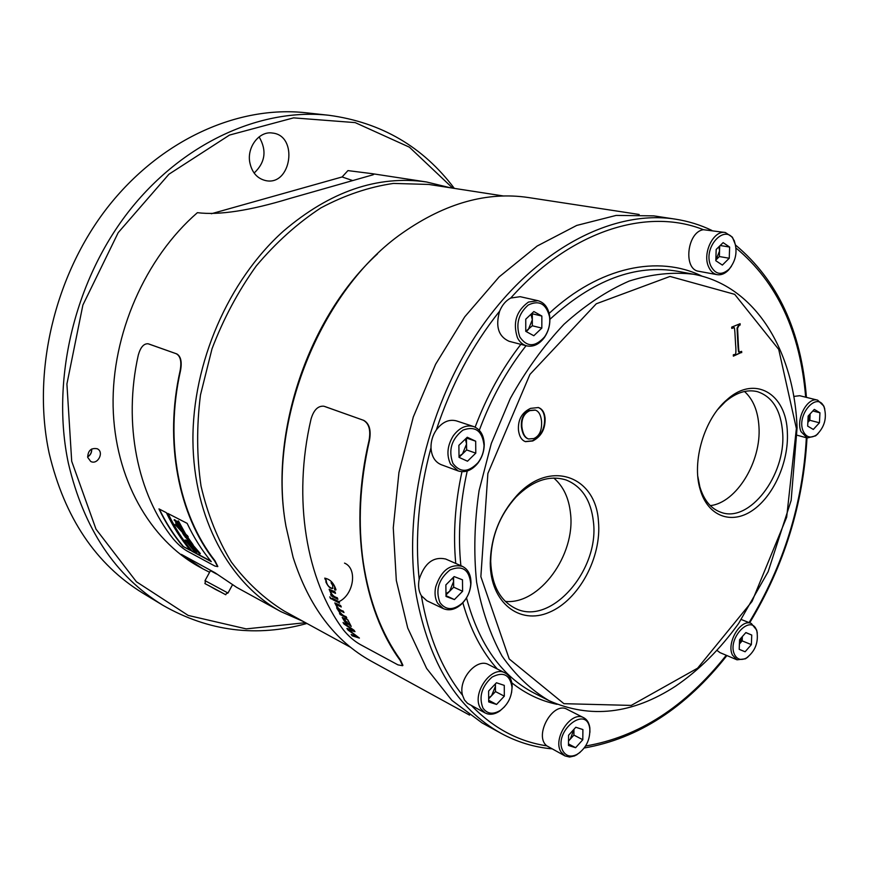 <?xml version="1.0" encoding="UTF-8"?>
<svg xmlns="http://www.w3.org/2000/svg" width="869" height="869" viewBox="0 0 869 869"><rect width="100%" height="100%" fill="white"/><g stroke="black" fill="none" stroke-linecap="round" stroke-linejoin="round"><path stroke-width="1.3" d="M450.229 187.747L426.549 181.979C377.711 174.973 329.992 191.365 283.381 231.154C228.351 280.415 192.31 363.329 192.929 440.887C193.646 518.5 229.666 583.675 280.98 611.667L236.694 587.379L214.882 572.671L181.339 554.357L202.879 568.826L209.592 572.28M202.879 568.826L199.609 567.033C149.816 539.834 114.643 478.471 113.111 406.377C111.688 334.348 145.177 257.952 197.393 212.677C219.086 215.371 249.848 210.656 289.659 198.523L372.768 174.865C374.409 174.311 374.235 173.919 372.236 173.681L347.937 170.606L342.104 176.961L211.363 213.741M280.98 611.667L303.292 621.476M148.273 343.831L176.798 353.922C180.861 356.301 182.11 361.873 180.524 370.618C164.371 441.843 178.862 514.98 214.958 560.733L217.826 566.479M324.028 406.279L323.713 406.203C317.945 405.78 313.72 410.038 311.059 418.967C292.31 499.175 306.301 580.492 343.483 629.992C348.545 636.173 354.107 641.007 360.179 644.472L397.948 664.861L402.608 665.719L400.109 660.299C362.71 609.31 349.132 524.528 369.053 440.42C370.911 430.09 368.977 423.344 363.231 420.194L324.43 406.41M363.231 420.194L324.81 406.507M363.622 420.292C369.358 423.431 371.302 430.177 369.444 440.518C359.755 483.099 357.724 523.833 363.329 562.732C369.26 601.337 381.632 633.729 400.424 659.929L402.923 665.339M639.171 214.469L528.374 197.535C487.259 191.386 445.515 203.053 403.118 232.512C320.52 289.475 266.979 422.443 285.955 526.234L293.092 557.301C308.843 606.464 334.913 641.094 371.291 661.2L469.564 715.111M342.104 176.961L352.347 180.448M503.553 195.992L428.808 184.445L393.461 183.424C369.064 186.965 344.863 195.123 320.857 207.908C297.437 223.268 275.907 242.625 256.257 265.947C238.171 291.202 223.42 318.814 212.014 348.806L200.467 394.993C196.535 426.342 196.72 456.714 201.032 486.097C207.615 514.296 217.728 539.616 231.339 562.037C246.666 582.393 264.306 598.741 284.272 611.081L350.642 647.351M377.494 253.878C308.636 316.707 269.238 433.023 285.716 524.757M715.937 259.94L719.543 250.989L719.358 256.551L715.937 259.94M718.956 246.731L719.543 250.989L719.706 245.992M810.06 413.981L807.844 422.204M742.332 636.575L739.41 644.005M573.931 729.33L570.325 739.041L568.522 740.66M495.211 684.077L495.449 686.206L491.615 695.678L488.66 697.937M452.912 577.82L453.618 581.491L449.61 591.3L445.993 593.733M465.371 439.073L466.566 444.005L462.504 453.933L459.006 456.16M530.97 314.263L532.328 319.792L532.317 325.777L525.756 331.306L525.756 319.195L533.848 311.547L541.854 316.044L532.339 313.796L532.328 319.792L528.33 329.557L526.212 331.578M810.136 413.905L809.821 420.281L807.833 422.432M742.343 636.564L742.18 640.877L739.41 644.027M573.953 729.308L573.898 735.087L568.522 741.04M495.428 683.849L495.471 691.583L488.671 698.795M453.564 577.157L453.683 587.172L446.003 594.95M466.447 438.041L466.631 449.936L459.017 457.311M531.785 313.492L532.339 313.796M729.634 247.057L729.243 258.245L722.367 265.078L715.817 260.733L716.175 249.468L723.117 242.636L729.634 247.057L720.195 245.503M729.243 258.245L719.358 256.551M819.945 412.786L819.434 422.79L813.319 429.449L807.659 426.114L808.148 416.055L814.318 409.386L819.945 412.786L812.841 410.972M819.434 422.79L809.821 420.281M751.75 635.043L751.359 644.624L745.113 651.772L739.204 649.349L739.573 639.714L745.874 632.556L751.75 635.043L745.798 632.643M745.113 651.772L739.204 649.317M751.359 644.624L742.18 640.877M575.799 727.266L582.903 729.547L582.795 739.736L575.615 747.709L568.478 745.493L568.565 735.25L575.799 727.266M575.615 747.709L568.489 743.929M582.795 739.736L573.898 735.087M496.449 682.773L504.27 685.38L504.313 696.178L496.557 704.444L488.693 701.924L488.617 691.061L496.449 682.773M496.557 704.444L488.682 700.273M504.313 696.178L495.471 691.583M454.129 576.581L462.482 579.797L462.601 591.257L454.422 599.577L446.025 596.46L445.862 584.924L454.129 576.581M454.422 599.577L446.014 595.656M462.601 591.257L453.683 587.172M475.68 441.202L475.788 453.14L467.489 461.211L459.028 457.366L458.886 445.341L467.261 437.248L475.68 441.202L466.512 438.063M475.788 453.14L466.631 449.936M541.854 316.044L541.822 328.102L533.805 335.738L525.756 331.328M541.822 328.102L532.317 325.777M710.723 265.762C715.404 274.637 721.574 275.712 729.243 269.01C735.847 260.787 737.607 251.717 734.544 241.821C727.19 221.432 702.13 246.307 710.723 265.762M803.13 431.024C806.182 437.422 810.668 438.715 816.599 434.88C824.562 427.135 827.092 417.967 824.181 407.376C817.816 390.377 796.015 414.643 803.13 431.024M734.587 654.618C737.238 659.56 741.203 660.679 746.46 657.985C755.161 651.272 758.648 642.419 756.91 631.448C751.946 612.384 726.473 638.541 734.587 654.618M563.166 751.381C566.523 756.454 571.291 757.399 577.461 754.205C586.043 748.166 590.149 739.801 589.801 729.124C587.129 703.423 552 732.361 563.166 751.381M482.947 708.029C487.259 714.057 493.114 714.807 500.533 710.266C507.996 704.466 511.819 696.786 512.015 687.227C509.94 674.67 503.281 671.292 492.039 677.103C481.676 686.553 478.645 696.862 482.947 708.029M439.964 602.597C445.732 610.277 453.053 610.57 461.917 603.466C467.392 598.068 470.335 591.507 470.737 583.805C469.249 569.575 462.351 564.948 450.044 569.912C438.617 579.199 435.26 590.094 439.964 602.597M452.879 463.329C460.027 472.812 468.391 472.606 477.983 462.688C481.882 457.572 483.903 451.793 484.033 445.352C482.262 430.698 475.213 425.636 462.905 430.133C451.511 439.073 448.165 450.131 452.879 463.329M501.109 733.36L482.023 722.878L451.858 700.36L426.636 668.446L407.724 628.005L396.318 580.47L393.266 527.809L398.958 472.421L413.296 416.99L435.608 364.263L464.741 316.827L499.175 276.863L537.129 246.046L576.723 225.429L616.154 215.414L653.792 215.87L675.311 219.14C613.872 209.527 537.802 247.85 483.055 324.821C428.406 401.739 402.151 510.44 416.457 596.069C429.177 663.232 457.387 708.995 501.109 733.36C517.164 742.072 534.087 747.231 551.858 748.828M519.814 336.966C526.929 347.296 535.163 347.274 544.526 336.933C548.697 330.828 550.37 324.126 549.545 316.805C546.232 303.781 539.149 299.838 528.276 304.997C518.369 313.731 515.556 324.387 519.814 336.966M731.405 266.294L728.537 270.031C724.931 273.735 721.14 275.277 717.175 274.669C713.33 273.865 710.429 271.161 708.485 266.544C702.261 252.868 713.731 229.829 725.365 232.512L732.426 237.204L735.543 245.091M817.968 433.729L815.622 435.847L807.225 437.976L801.033 431.676C795.483 419.282 807.42 396.72 817.653 400.153L823.834 406.073L824.779 409.038M747.905 657.04L745.396 658.821L737.021 659.821L732.524 655.172C726.006 643.06 740.812 618.25 751.327 623.486L756.693 630.101L757.312 633.143M580.047 752.413L574.691 755.9L569.564 757.04L564.969 755.921L561.005 751.935C552.26 738.683 571.378 710.169 583.772 717.761C587.151 719.586 589.171 722.954 589.845 727.864L589.921 732.328M504.574 706.714L499.751 711.048C495.428 713.949 491.267 714.883 487.27 713.829L485.119 712.96L480.709 708.637C470.9 694.385 491.387 664.655 505.117 672.943C509.473 675.343 511.83 679.732 512.189 686.119L511.58 692.636M437.65 603.282C435.076 598.741 434.413 593.31 435.651 586.988C441.094 570.553 449.99 563.666 462.341 566.338C468.065 569.206 470.944 574.746 470.976 582.947C470.542 591.278 467.348 598.372 461.428 604.216C455.291 609.614 449.251 611.081 443.32 608.615L437.65 603.282M450.522 464.089C446.329 455.052 447.263 445.591 453.336 435.717C459.397 427.667 466.153 424.615 473.605 426.549C480.405 429.275 483.957 435.304 484.25 444.635C484.109 451.598 481.937 457.854 477.711 463.383C471.682 470.509 465.154 473.018 458.137 470.922L450.522 464.089M473.605 426.549L456.497 420.9C449.067 418.956 442.354 421.954 436.347 429.894C432.675 435.358 430.894 441.311 430.991 447.763C431.545 456.388 434.956 462.036 441.213 464.687L458.137 470.922M462.341 566.338L445.678 559.017C433.37 556.334 424.528 563.112 419.162 579.33C417.924 585.728 418.652 591.192 421.356 595.721L426.853 600.74L443.32 608.615M505.117 672.943L488.595 664.622C476.777 657.54 457.941 679.471 462.525 695.254L464.437 699.936L467.533 703.336L485.119 712.96M583.772 717.761L567.142 709.332C553.042 700.838 533.501 735.739 546.807 745.841L564.969 755.921M725.365 232.512L703.456 229.709C687.031 231.773 682.936 269.629 698.839 271.302L717.175 274.669M537.911 300.685L520.162 296.677L510.733 298.045C505.867 300.631 502.173 304.986 499.653 311.113C495.265 326.418 498.426 336.477 509.115 341.3L526.679 345.862C522.725 344.765 519.64 342.071 517.457 337.78C512.612 322.866 516.273 310.961 528.439 302.075L537.911 300.685C544.32 302.499 548.23 307.593 549.642 315.958C550.533 323.876 548.73 331.132 544.222 337.726C539.041 344.472 533.197 347.187 526.679 345.862M817.653 400.153L799.665 395.71L793.766 396.438M716.99 650.403L719.966 652.619L737.021 659.821M533.827 438.552L528.548 438.964C525.006 437.737 522.78 433.707 521.889 426.875C521.357 418.76 524.018 413.351 529.862 410.635L535.337 410.125C538.715 411.178 540.779 414.839 541.539 421.085C542.093 430.22 539.519 436.053 533.827 438.552M710.299 505.628C736.456 502.793 761.505 461.569 758.952 426.581C757.974 411.048 753.162 399.349 744.494 391.484M535.098 410.059L529.395 410.494C523.551 413.199 520.889 418.608 521.411 426.722C522.312 433.555 524.539 437.585 528.08 438.812L528.309 438.878M697.807 476.397L699.838 486.803C703.901 500.251 710.961 508.756 720.998 512.319C749.371 523.312 785.902 475.31 782.676 433.044C781.025 410.407 772.53 396.59 757.214 391.604C746.786 389.193 736.152 392.571 725.3 401.728L717.848 409.397M741.17 351.565L741.224 352.521L733.349 355.801M739.628 323.941L739.682 324.897L738.541 325.354L737.053 328.113L737.824 342.94C738.15 349.935 738.541 352.923 738.987 351.891L739.258 351.912M733.664 327.754L731.763 328.124M538.107 407.474C541.843 408.854 544.005 412.33 544.591 417.913C545.015 428.667 540.909 436.303 532.295 440.811L525.256 441.582M787.368 432.729C788.791 462.123 773.475 496.308 752.358 510.516C731.296 524.952 707.714 516.229 700.153 489.443C691.561 461.558 704.39 418.565 727.027 399.675C754.672 374.485 786.608 393.722 787.368 432.729M741.713 352.64L741.637 351.369L739.476 351.999C739.03 353.031 738.639 350.055 738.313 343.049L737.553 328.221L739.041 325.462L740.171 324.995L740.106 323.713L731.698 327.124L731.774 328.417L733.936 327.765C734.403 326.548 734.816 329.666 735.174 337.118L735.565 344.026C736.315 352.336 735.858 355.823 734.218 354.487L733.295 354.867L733.371 356.149L741.224 352.521M530.546 408.376C521.856 412.503 517.826 419.76 518.467 430.166C519.282 436.444 521.628 440.279 525.484 441.658L532.762 440.963C541.387 436.455 545.482 428.819 545.069 418.054C544.461 412.341 542.213 408.843 538.346 407.539L530.546 408.376M598.448 521.443C601.88 557.214 578.917 600.034 549.219 612.33C519.575 625.3 490.409 602.565 490.257 563.264C490.768 537.227 499.686 514.589 517.012 495.352C550.066 459.06 595.982 476.136 598.448 521.443M593.418 521.737C590.985 500.229 581.85 486.303 566.012 479.949C549.327 474.876 532.664 480.568 516.034 497.025C499.632 515.252 491.181 536.705 490.703 561.363C491.593 584.913 499.881 600.62 515.545 608.474C550.718 626.353 599.675 570.205 593.418 521.737M505.313 601.402C539.443 605.009 575.756 554.933 570.499 513.286C568.869 497.948 563.297 486.205 553.792 478.048M178.503 526.962L175.049 524.463L184.673 534.804L182.533 533.034L184.217 535.695L187.682 539.236M176.277 522.562L175.592 522.801L181.751 530.253L179.177 527.809L180.643 530.188L175.049 524.463M177.743 522.041L174.495 519.64L177.482 524.344L175.592 522.801M181.197 528.352L180.502 527.624M183.348 531.915L182.664 531.296M178.047 521.248L177.309 521.194L184.402 533.599L180.513 529.655L182.599 531.35L177.548 524.735L180.448 527.679L175.94 521.856L178.775 524.724L174.082 519.988M187.432 536.803L193.092 544.765L192.679 545.124L185.868 535.391L188.236 536.814L185.586 533.924L178.427 520.911L178.221 522.334L177.309 521.194M191.147 543.288L190.398 542.462M190.05 544.787L196.731 552.217L196.318 552.575L188.367 543.386L199.924 553.922L200.337 553.564L192.853 544.972M186.39 540.409L185.097 539.964L186.433 541.767L193.374 550.207L196.318 552.575M187.508 540.246L186.368 540.431M168.119 513.59C174.767 527.472 182.707 539.921 191.951 550.957L210.852 561.113M148.784 343.972L176.798 353.922M148.425 343.885L148.045 343.776C143.743 343.527 140.506 347.285 138.301 355.041C122.909 423.594 137.498 494.276 173.203 538.845C177.949 544.374 182.62 548.458 187.204 551.098L214.915 566.056L217.706 566.61L214.676 561.048C178.493 515.208 163.969 441.908 180.155 370.531C181.74 361.786 180.502 356.225 176.44 353.835M191.767 551.152L211.297 561.656C201.912 550.37 193.863 537.607 187.139 523.355L167.739 513.394C174.43 527.429 182.436 540.018 191.767 551.152L191.951 550.957M182.935 546.405L190.398 550.414C181.067 539.291 173.061 526.712 166.381 512.699L158.973 508.897C165.642 522.834 173.637 535.337 182.935 546.405L189.953 549.881M183.12 546.21C173.909 535.25 165.99 522.866 159.353 509.093M185.586 533.924L178.015 521.27M187.487 535.63L185.173 534.283M187.823 537.161L187.074 535.988M186.998 537.52L183.815 534.533L185.705 536.064L183.576 533.294L185.119 534.707L192.679 545.124M187.671 538.487L186.846 537.661M190.669 542.821L190.257 543.179L187.508 538.617M199.924 553.922L190.257 543.179M185.369 536.781L189.638 542.614L185.097 539.964M187.671 539.214L185.13 536.988M187.628 539.627L189.257 541.398L187.628 539.627M178.373 525.343L179.633 526.81L178.373 525.343M195.264 548.86L191.05 544.19L195.46 548.697M190.387 543.603L192.972 546.883L187.747 542.321L190.387 543.603M176.744 522.41L178.134 524.061L176.744 522.41M179.275 528.873L176.168 525.723L179.275 528.873M191.126 544.581L188.117 541.865M325.875 581.991C328.124 586.705 330.437 588.845 332.816 588.422L332.664 585.402L331.046 582.708C333.457 583.946 334.695 585.847 334.761 588.411L334.706 589.888L335.977 589.703C333.837 583.034 330.079 579.178 324.724 578.146L326.005 580.047L325.875 581.991M348.599 629.895L354.976 631.665L354.096 630.307L343.059 622.519L343.95 623.942L353.259 630.318L346.905 628.439L348.034 630.09L357.637 636.727L351.185 634.479L352.206 635.836L359.408 638.085L348.599 629.895M345.71 623.236L347.209 624.431L343.559 619.01L344.569 619.358L347.263 623.312L351.228 626.419L347.774 619.749L342.201 617.457L345.71 623.236L342.321 617.403M346.058 616.599C343.385 615.849 341.115 614.025 339.258 611.113L337.965 610.071L340.474 613.775L339.475 613.253L340.159 614.524L346.818 618.022L346.058 616.599M343.255 611.113C339.964 610.19 337.585 608.007 336.107 604.563L341.278 606.975L340.594 605.476L334.804 602.923L337.606 608.278L336.661 607.789L337.313 609.104L343.983 612.569L343.255 611.113M339.551 603.14L338.888 601.62L332.23 598.198L332.892 599.719L339.551 603.14M331.665 599.089L329.709 596.905L331.665 599.089M337.27 597.731C333.892 596.894 331.589 594.657 330.35 590.996L335.543 593.353L334.945 591.767L329.134 589.28L331.61 594.961L330.665 594.483L331.241 595.873L337.9 599.284L337.27 597.731M354.889 631.535L348.588 629.884M353.259 630.318L343.95 623.942M344.091 623.866L343.385 622.747M357.637 636.727L348.034 630.09M348.176 630.025L347.122 628.493M359.31 637.933L352.206 635.836M352.336 635.771L351.434 634.566M347.079 624.181L345.84 623.171M351.239 626.408L343.668 618.978M348.545 621.118L347.915 621.042M340.474 613.775L338.117 610.19M346.72 617.826L340.159 614.524M340.29 614.459L339.703 613.373M336.401 604.444L341.202 606.801M337.606 608.278L334.815 602.912M343.896 612.384L337.313 609.104M337.454 609.039L336.89 607.909M339.475 602.967L332.892 599.719M333.023 599.653L332.425 598.306M331.589 598.915L330.372 598.426M330.502 598.35L329.916 597.014M335.477 593.19L330.426 590.963M331.61 594.961L329.275 589.215M337.835 599.121L331.241 595.873M331.371 595.808L330.861 594.581M332.762 588.465C328.84 587.596 326.635 584.772 326.136 579.981L325.212 579.645M325.343 579.58L324.897 578.233M334.793 588.389L334.891 588.346C334.826 585.782 333.587 583.881 331.176 582.643L331.046 582.708M335.782 590.051L334.706 589.888M334.837 589.823L334.467 588.454M452.727 188.138L409.408 147.176L355.171 122.605L293.57 117.869L229.514 135.064L168.944 174.213L118.195 232.653L82.881 305.052L66.913 384.011L71.703 461.265L96.003 529.167L136.411 581.763L188.204 615.437L246.209 628.884L305.508 622.693M344.526 563.112C358.202 568.717 353.433 596.21 337.835 602.13M249.761 162.253C246.872 146.872 259.44 130.785 272.442 133.044C298.599 135.477 291.419 186.172 265.838 180.633C257.224 178.634 251.858 172.496 249.761 162.253M87.704 457.376C87.943 450.587 91.115 447.709 97.209 448.752C104.562 451.934 97.719 465.328 90.713 461.45L87.704 457.376M259.103 136.867C266.979 150.413 265.317 162.47 254.128 173.05M329.036 115.295L305.899 112.764C238.182 105.225 160.472 139.583 107.311 207.734C54.312 275.907 31.773 372.703 49.185 453.368C64.556 517.685 95.862 564.329 143.103 593.299L163.014 605.356C115.316 576.114 83.772 528.743 68.369 463.231C50.934 381.046 74.05 282.153 127.939 212.47C181.979 142.809 260.7 107.68 329.036 115.295C381.252 122.399 423.018 146.752 454.324 188.388M306.931 623.464C256.768 637.488 208.788 631.459 163.014 605.356M91.549 449.088C91.799 452.423 90.485 454.987 87.606 456.79M91.669 449.023C91.929 452.445 90.582 455.084 87.628 456.92M805.672 397.187C800.284 331.871 777.06 282.143 736 248.023M749.078 622.595C783.708 565.382 802.804 503.759 806.345 437.737M585.597 746.004C638.498 737.031 685.391 706.779 726.256 655.269M471.465 705.574C493.396 728.179 518.511 741.605 546.807 745.841M421.356 595.721C428.298 636.206 442.028 669.38 462.525 695.254M430.991 447.763C418.76 493.266 414.817 537.118 419.162 579.33M499.653 311.113C472.28 345.427 451.174 385.021 436.347 429.894M703.456 229.709C647.199 207.224 570.857 230.361 510.733 298.045M557.051 704.324C540.714 700.946 525.636 693.777 511.819 682.817M497.307 669.011C481.871 651.739 470.39 629.667 462.851 602.793M455.747 563.438C452.988 534 455.052 503.423 461.96 471.704M475.126 427.168C486.738 396.329 501.989 368.717 520.857 344.352M549.154 313.372C599.36 266.609 658.626 254.671 702.087 276.212M466.501 597.915C479.199 644.7 501.924 676.516 534.674 693.375L549.078 700.686C531.198 690.127 515.545 675.278 502.086 656.128C490.268 634.685 481.763 610.027 476.603 582.132C473.583 552.847 474.409 522.312 479.101 490.529L491.322 443.429L510.244 398.589C525.843 370.509 543.744 345.753 563.938 324.333C584.989 305.323 606.736 290.909 629.145 281.078C651.478 274.039 672.943 271.758 693.549 274.246L677.668 271.291C635.597 263.948 593.006 279.959 549.903 319.325M526.06 345.699C506.638 370.466 491.061 398.665 479.308 430.274M467.229 471.009C459.897 503.814 457.778 535.38 460.874 565.686M796.373 428.504L778.722 349.414L734.696 294.341L670.021 276.44L596.286 303.781L529.938 374.409L487.878 473.486L480.861 576.668L509.234 658.984L563.927 703.684L631.242 705.411L697.601 668.185L752.043 601.457L786.673 517.185L796.373 428.504M221.932 592.647L208.658 585.5M216.587 574.04L210.461 570.683L205.019 580.633L228.004 593.027L232.414 584.935M372.573 173.735L426.549 181.979M734.544 241.821L734.283 240.626M729.243 269.01L728.537 270.031M824.181 407.376L823.834 406.073M816.599 434.88L815.622 435.847M756.91 631.448L756.693 630.101M746.46 657.985L745.396 658.821M589.801 729.124L589.845 727.864M577.461 754.205L576.495 754.998M512.015 687.227L512.189 686.119M500.533 710.266L499.751 711.048M470.737 583.805L470.976 582.947M461.917 603.466L461.428 604.216M484.033 445.352L484.25 444.635M477.983 462.688L477.711 463.383M549.545 316.805L549.642 315.958M544.526 336.933L544.222 337.726M807.225 437.976L797.308 435.282M751.327 623.486L741.355 619.543M584.24 747.992C638.194 738.617 685.76 707.8 726.918 655.552M749.665 622.834C784.218 565.589 803.325 503.944 806.997 437.911M806.432 397.383C801.251 330.948 777.625 280.176 735.543 245.058M711.82 230.404C700.371 224.897 688.194 221.139 675.311 219.14M549.078 700.686C590.344 718.978 632.523 714.133 675.593 686.162C699.111 670.097 720.119 649.197 738.639 623.464L768.153 571.672L791.148 500.403L797.079 427.83C794.266 351.011 755.476 285.64 693.549 274.246M699.838 486.803L700.153 489.443M725.3 401.728L727.027 399.675M490.703 561.363L490.257 563.264M516.034 497.025L517.012 495.352M205.019 580.644C206.637 586.032 199.74 580.177 215.523 589.443C231.871 597.448 222.323 594.385 228.004 593.027"/></g></svg>
